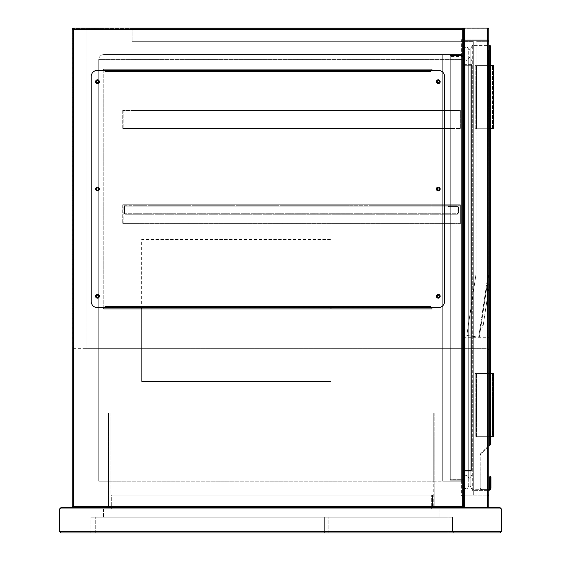 <?xml version="1.0" encoding="UTF-8"?>
<svg xmlns="http://www.w3.org/2000/svg" width="561" height="561" viewBox="0 0 561 561"><rect width="100%" height="100%" fill="white"/><g stroke="black" fill="none" stroke-linecap="round" stroke-linejoin="round"><path stroke-width="0.42" stroke-dasharray="2.81 2.1" d="M461.633 54.557L461.633 481.198L461.633 54.557L461.633 481.198L461.633 54.557L103.785 54.557L461.633 54.557L442.699 54.557L442.699 481.198L461.633 481.198L442.699 481.198L442.699 54.557L461.633 54.557M330.99 307.638L330.99 239.477L141.653 239.477L141.653 381.48L330.99 381.48L330.99 239.477L141.653 239.477L141.653 307.638M141.653 308.901L141.653 381.48L330.99 381.48L330.99 308.901M463.526 40.672L487.509 40.672L488.771 41.935L488.771 493.82L488.771 41.935L487.509 40.672A1.262 1.262 0 0 0 488.771 39.41L488.771 29.312L488.771 39.41A1.262 1.262 0 0 1 487.509 40.672L464.788 40.672A1.262 1.262 0 0 1 463.526 39.41A1.262 1.262 0 0 0 464.788 40.672L488.771 40.672L488.771 495.083L487.509 495.083L488.771 493.82L487.509 495.083L464.788 495.083A1.262 1.262 0 0 0 463.526 496.345L463.526 506.443A1.262 1.262 0 0 1 462.264 507.705L433.232 507.705L433.232 506.443L462.264 506.443L462.264 29.312L73.491 29.312L73.491 506.443L110.096 506.443L110.096 507.705L73.491 507.705L462.264 507.705L462.264 506.443L73.491 506.443L73.491 507.705A1.262 1.262 0 0 1 72.229 506.443L72.229 29.312L72.229 506.443L73.491 506.443L73.491 29.312L462.264 29.312L462.264 507.705A1.262 1.262 0 0 0 463.526 506.443A1.262 1.262 0 0 0 464.788 507.705L463.526 507.705L463.526 28.05L488.771 28.05L463.526 28.05L463.526 507.705L463.526 28.05L73.491 28.05L462.264 28.05L73.491 28.05L73.491 29.312L72.229 29.312A1.262 1.262 0 0 1 73.491 28.05A1.262 1.262 0 0 0 72.229 29.312L72.229 506.443A1.262 1.262 0 0 0 73.491 507.705L108.518 507.705L108.518 413.036L434.81 413.036L434.81 507.705L488.771 507.705L488.771 28.05L488.771 507.705L488.771 28.05L463.526 28.05L463.526 28.681L132.186 28.681L463.526 28.681L463.526 348.661A1.262 1.262 0 0 0 464.788 349.924L487.509 349.924A1.262 1.262 0 0 0 488.771 348.661L488.771 338.564A1.262 1.262 0 0 0 487.509 337.301L464.788 337.301A1.262 1.262 0 0 0 463.526 338.564L463.526 348.661A1.262 1.262 0 0 0 464.788 349.924L487.509 349.924A1.262 1.262 0 0 0 488.771 348.661L488.771 338.564A1.262 1.262 0 0 0 487.509 337.301L464.788 337.301A1.262 1.262 0 0 0 463.526 338.564L463.526 495.083L487.509 495.083A1.262 1.262 0 0 1 488.771 496.345A1.262 1.262 0 0 0 487.509 495.083L463.526 495.083L463.526 40.672L487.509 40.672L463.526 40.672L463.526 495.083L488.771 495.083L488.771 40.672L464.788 40.672L488.771 40.672L487.509 40.672L487.979 40.672L487.979 495.083L464.788 495.083L487.979 495.083L487.979 40.672L464.788 40.672L487.509 40.672L476.149 40.672L476.149 273.249L466.822 335.429L476.149 273.249L466.822 335.429L476.149 273.249L476.149 40.672L487.509 40.672L488.771 41.935L488.771 274.098L488.771 41.935L487.509 40.672L487.509 495.083L463.526 495.083L487.509 495.083L463.526 495.083L463.526 507.705L487.979 507.705L464.788 507.705A1.262 1.262 0 0 1 463.526 506.443L463.526 496.345A1.262 1.262 0 0 1 464.788 495.083L487.509 495.083L487.509 40.672L487.509 495.083L487.509 348.661L462.895 348.661L462.895 28.681L462.895 348.661L72.86 348.661L72.86 28.681L72.86 348.661L86.114 348.661L86.114 28.05L86.114 348.661L487.509 348.661L488.771 349.924L488.771 493.82L488.771 349.924L487.509 348.661L487.509 495.083L488.771 493.82L487.509 495.083L487.509 40.672L487.509 495.083L487.509 40.672L487.509 495.083L487.509 40.672L487.509 495.083L487.509 40.672L487.509 282.604L479.304 337.301L488.757 274.28L487.509 282.604L487.509 40.672L463.526 40.672L463.526 495.083L463.526 40.672L464.788 40.672L464.312 40.672L464.312 495.083L464.788 495.083L464.312 495.083L464.312 40.672L464.788 40.672L464.788 495.083L464.788 40.672L464.788 495.083L464.788 40.672L464.788 495.083L464.788 40.672L464.788 495.083L464.788 40.672L463.526 40.672L463.526 495.083L463.526 40.672M433.232 506.443L433.232 413.036L433.232 481.198L461.633 481.198L98.736 481.198L98.736 59.606L98.736 481.198L110.096 481.198L110.096 413.036L433.232 413.036L110.096 413.036L110.096 506.443M110.096 507.705L433.232 507.705L433.232 481.198L110.096 481.198L110.096 507.705M463.526 496.155L463.526 39.6L463.526 496.155L461.633 496.155L461.633 39.6L463.526 39.6L461.633 39.6L461.633 496.155L463.526 496.155M98.736 59.606C99.059 56.563 100.742 54.88 103.785 54.557C100.742 54.88 99.059 56.563 98.736 59.606L461.633 59.606L98.736 59.606M462.264 28.05A1.262 1.262 0 0 1 463.526 29.312L463.526 39.41L463.526 29.312A1.262 1.262 0 0 1 464.788 28.05L487.979 28.05L464.788 28.05A1.262 1.262 0 0 0 463.526 29.312A1.262 1.262 0 0 0 462.264 28.05L462.264 29.312L463.526 29.312A1.262 1.262 0 0 0 462.264 28.05L462.264 29.312L463.526 29.312M488.771 507.705L487.509 507.705A1.262 1.262 0 0 0 488.771 506.443A1.262 1.262 0 0 1 487.509 507.705L488.771 507.705M487.979 507.705L487.979 28.05L487.979 507.705L487.979 28.05L487.979 507.705L487.509 507.705L487.979 507.705M464.312 507.705L464.312 28.05L464.312 507.705L464.312 28.05L464.312 507.705L464.788 507.705L464.312 507.705M487.979 496.345A0.47 0.47 0 0 0 487.509 495.868A0.47 0.47 0 0 1 487.979 496.345L487.979 506.443L487.979 496.345M487.509 506.913A0.47 0.47 0 0 0 487.979 506.443A0.47 0.47 0 0 1 487.509 506.913L464.788 506.913L487.509 506.913M464.312 506.443A0.47 0.47 0 0 0 464.788 506.913A0.47 0.47 0 0 1 464.312 506.443L464.312 496.345L464.312 506.443M464.788 495.868A0.47 0.47 0 0 0 464.312 496.345A0.47 0.47 0 0 1 464.788 495.868L487.509 495.868L464.788 495.868M488.771 496.345L488.771 506.443L488.771 496.345M463.526 507.705L487.509 507.705L464.788 507.705L487.509 507.705L487.509 28.05L464.788 28.05L487.509 28.05A1.262 1.262 0 0 1 488.771 29.312A1.262 1.262 0 0 0 487.509 28.05L487.509 507.705L487.509 28.05M487.509 39.887A0.47 0.47 0 0 0 487.979 39.41A0.47 0.47 0 0 1 487.509 39.887L464.788 39.887A0.47 0.47 0 0 1 464.312 39.41L464.312 29.312A0.47 0.47 0 0 1 464.788 28.842L487.509 28.842A0.47 0.47 0 0 1 487.979 29.312L487.979 39.41L487.979 29.312A0.47 0.47 0 0 0 487.509 28.835L464.788 28.835A0.47 0.47 0 0 0 464.312 29.312L464.312 39.41A0.47 0.47 0 0 0 464.788 39.887L487.509 39.887M488.771 40.672L488.771 495.083L488.771 40.672M464.312 40.672L464.312 495.083L464.312 40.672M487.979 40.672L487.979 495.083L487.979 40.672M487.979 338.564A0.477 0.477 0 0 0 487.509 338.087L464.788 338.087A0.477 0.477 0 0 0 464.312 338.564L464.312 348.661A0.477 0.477 0 0 0 464.788 349.131L487.509 349.131A0.477 0.477 0 0 0 487.979 348.661L487.979 338.564A0.477 0.477 0 0 0 487.509 338.087L464.788 338.087A0.477 0.477 0 0 0 464.312 338.564L464.312 348.661A0.477 0.477 0 0 0 464.788 349.131L487.509 349.131A0.477 0.477 0 0 0 487.979 348.661L487.979 338.564M99.367 296.278A1.893 1.893 0 0 0 97.474 294.385A1.893 1.893 0 0 0 95.58 296.278A1.893 1.893 0 0 0 97.474 298.172A1.893 1.893 0 0 0 99.367 296.278M99.367 188.987A1.893 1.893 0 0 0 97.474 187.094A1.893 1.893 0 0 0 95.58 188.987A1.893 1.893 0 0 0 97.474 190.88A1.893 1.893 0 0 0 99.367 188.987M99.367 81.696A1.893 1.893 0 0 0 97.474 79.802A1.893 1.893 0 0 0 95.58 81.696A1.893 1.893 0 0 0 97.474 83.589A1.893 1.893 0 0 0 99.367 81.696M440.175 81.696A1.893 1.893 0 0 0 438.281 79.802A1.893 1.893 0 0 0 436.388 81.696A1.893 1.893 0 0 0 438.281 83.589A1.893 1.893 0 0 0 440.175 81.696M440.175 188.987A1.893 1.893 0 0 0 438.281 187.094A1.893 1.893 0 0 0 436.388 188.987A1.893 1.893 0 0 0 438.281 190.88A1.893 1.893 0 0 0 440.175 188.987M440.175 296.278A1.893 1.893 0 0 0 438.281 294.385A1.893 1.893 0 0 0 436.388 296.278A1.893 1.893 0 0 0 438.281 298.172A1.893 1.893 0 0 0 440.175 296.278M430.708 70.335L430.708 71.598L105.047 71.598L105.047 70.335L97.474 70.335A6.311 6.311 0 0 0 91.163 76.647L91.163 301.327A6.311 6.311 0 0 0 97.474 307.638L105.047 307.638L105.047 306.376L430.708 306.376L430.708 307.638L438.281 307.638A6.311 6.311 0 0 0 444.593 301.327L444.593 76.647A6.311 6.311 0 0 0 438.281 70.335L430.708 70.335L430.708 71.598L430.708 70.335L427.552 70.335L427.552 70.967L430.708 70.967L430.708 70.335M105.047 307.007L105.047 307.638L105.047 307.007L430.708 307.007L430.708 306.376L430.708 307.638L430.708 307.007L430.708 307.638L108.203 307.638L108.203 307.007L105.047 307.007L105.047 306.376L105.047 307.638L108.203 307.638M430.708 70.967L105.047 70.967L105.047 71.598L105.047 70.335L105.047 70.967L105.047 70.335L427.552 70.335M430.708 307.007L108.203 307.007M105.047 70.967L427.552 70.967M463.526 41.304L132.186 41.304L463.526 41.304L463.526 28.681L72.86 28.681L463.526 28.681L463.526 41.304M462.895 41.304L132.817 41.304L462.895 41.304L462.895 29.312L132.817 29.312L462.895 29.312L462.895 41.304M132.186 41.304L132.186 28.681L132.186 41.304M132.817 41.304L132.817 29.312L132.817 41.304M488.771 195.298L488.456 50.139L488.771 195.298M488.771 288.228L483.196 325.401L489.003 286.706L486.941 286.398L480.854 326.965L487.221 284.525L486.941 286.398L488.771 286.671M478.68 337.21L466.822 335.429L479.304 337.301L466.822 335.429L478.68 337.21L488.14 274.14L488.14 41.304L476.149 41.304L488.14 41.304L488.14 274.14L478.68 337.21M482.916 327.273L480.854 326.965L482.916 327.273L483.196 325.401L482.916 327.273M489.003 286.706L489.283 284.834L487.221 284.525L488.771 284.757M437.236 296.278A1.045 1.045 0 0 1 438.281 295.233A1.045 1.045 0 0 1 439.319 296.278A1.045 1.045 0 0 1 438.281 297.323A1.045 1.045 0 0 1 437.236 296.278M437.236 188.987A1.038 1.038 0 0 1 438.281 187.949A1.038 1.038 0 0 1 439.319 188.987A1.038 1.038 0 0 1 438.281 190.032A1.038 1.038 0 0 1 437.236 188.987M437.236 81.696A1.045 1.045 0 0 1 438.281 80.658A1.045 1.045 0 0 1 439.319 81.696A1.045 1.045 0 0 1 438.281 82.74A1.045 1.045 0 0 1 437.236 81.696M96.429 81.696A1.045 1.045 0 0 1 97.474 80.658A1.045 1.045 0 0 1 98.519 81.696A1.045 1.045 0 0 1 97.474 82.74A1.045 1.045 0 0 1 96.429 81.696M96.436 188.987A1.045 1.045 0 0 1 97.474 187.949A1.045 1.045 0 0 1 98.519 188.987A1.045 1.045 0 0 1 97.474 190.032A1.045 1.045 0 0 1 96.436 188.987M96.429 296.278A1.045 1.045 0 0 1 97.474 295.24A1.045 1.045 0 0 1 98.519 296.278A1.045 1.045 0 0 1 97.474 297.323A1.045 1.045 0 0 1 96.429 296.278M431.97 69.073L431.97 308.901L103.785 308.901L103.785 69.073L431.97 69.073M431.97 307.638L431.97 70.335M103.785 70.335L103.785 307.638M434.81 507.705L108.518 507.705L108.518 413.036L434.81 413.036L434.81 507.705M462.895 495.083L462.895 40.672L462.895 495.083L473.309 495.083L473.309 40.672L473.309 495.083L462.895 495.083M462.895 55.504L462.895 480.251L462.895 55.504L450.273 55.504L450.273 480.251L450.273 55.504L462.895 55.504M473.309 494.136L473.309 41.619L473.309 494.136L463.842 494.136L463.842 41.619L463.842 494.136L473.309 494.136M473.309 41.619L463.842 41.619L473.309 41.619M463.842 479.304L463.842 56.451L463.842 479.304L450.273 479.304L450.273 56.451L450.273 479.304L463.842 479.304M463.842 56.451L450.273 56.451L463.842 56.451M450.273 480.251L462.895 480.251L450.273 480.251M473.309 40.672L462.895 40.672L473.309 40.672M491.008 477.095A0.631 0.449 0 0 0 490.377 476.647L490.237 488.547A1.893 1.893 0 0 1 488.484 489.718L472.678 489.718L472.678 46.037L489.718 46.037L489.718 444.585L490.167 445.027M488.771 46.037L472.046 46.037L472.046 489.718L472.046 46.037L470.784 48.562C469.943 50.062 469.101 50.062 468.26 48.562L468.26 487.193L468.26 48.562C466.997 46.311 465.735 46.311 464.473 48.562L464.473 487.193C465.735 489.444 466.997 489.444 468.26 487.193C466.997 489.444 465.735 489.444 464.473 487.193L464.473 48.562C465.735 46.311 466.997 46.311 468.26 48.562C469.101 50.062 469.943 50.062 470.784 48.562L470.784 487.193C469.943 485.693 469.101 485.693 468.26 487.193C469.101 485.693 469.943 485.693 470.784 487.193L472.046 489.718A0.631 0.631 0 0 0 472.678 490.349L488.484 490.349L472.678 490.349A0.631 0.631 0 0 1 472.046 489.718L470.784 487.193L470.784 48.562L472.046 46.037L472.046 489.718L472.046 46.037A0.631 0.631 0 0 1 472.678 45.406L488.771 45.406M472.046 471.731L472.046 470.469L472.046 471.731A0.631 0.631 0 0 0 471.415 471.1L465.104 471.1L471.415 471.1A0.631 0.631 0 0 1 472.046 471.731A0.631 0.631 0 0 0 471.415 471.1L471.415 65.286L465.104 65.286L465.104 470.469L471.415 470.469L465.104 470.469L465.104 65.286L471.415 65.286L471.415 471.1M472.046 470.469L472.046 64.024L472.046 470.469L471.415 470.469L472.046 470.469M488.771 445.532L480.623 453.681L481.065 454.13L488.771 446.423L481.065 454.13L480.623 453.681A1.262 1.262 0 0 0 480.251 454.571L480.251 488.393L480.251 454.571A1.262 1.262 0 0 1 480.623 453.681L489.718 444.585L490.349 444.585L490.349 46.037L489.718 46.037L489.718 45.406L472.678 45.406L472.678 489.718L488.484 489.718A1.893 1.893 0 0 0 488.771 489.697M488.771 489.634A1.83 1.83 0 0 1 488.484 489.655L481.513 489.655A1.262 1.262 0 0 1 480.251 488.393L480.882 488.393L480.882 454.571L480.882 488.393A0.631 0.631 0 0 0 481.513 489.024L488.484 489.024L481.513 489.024A0.631 0.631 0 0 1 480.882 488.393L480.251 488.393A1.262 1.262 0 0 0 481.513 489.655L488.484 489.655A1.83 1.83 0 0 0 490.167 488.547L490.377 484.08A0.631 0.449 0 0 1 491.008 484.529M489.592 488.294L490.819 488.785A2.525 2.525 0 0 1 488.484 490.349A2.525 2.525 0 0 0 488.771 490.335A2.525 2.525 0 0 1 488.484 490.349A2.525 2.525 0 0 0 490.819 488.785L491.008 487.825L490.377 487.747M471.415 64.655L465.104 64.655L471.415 64.655A0.631 0.631 0 0 0 472.046 64.024A0.631 0.631 0 0 1 471.415 64.655L471.415 65.286L472.046 65.286L471.415 65.286L471.415 64.655A0.631 0.631 0 0 0 472.046 64.024M464.473 65.286L464.473 470.469L464.473 65.286L465.104 65.286L464.473 65.286A0.631 0.631 0 0 1 465.104 64.655A0.631 0.631 0 0 0 464.473 65.286A0.631 0.631 0 0 1 465.104 64.655L465.104 65.286L465.104 64.655M472.046 46.037A0.631 0.631 0 0 1 472.678 45.406A0.631 0.631 0 0 0 472.046 46.037L472.678 46.037L472.678 45.406M489.718 45.406A0.631 0.631 0 0 1 490.349 46.037A0.631 0.631 0 0 0 489.718 45.406M488.484 489.024A1.199 1.199 0 0 0 488.771 488.989A1.199 1.199 0 0 1 488.484 489.024A1.199 1.199 0 0 0 488.771 488.989A1.199 1.199 0 0 1 488.484 489.024L488.484 489.655L488.484 489.024M481.065 454.13A0.631 0.631 0 0 0 480.882 454.571L480.251 454.571L480.882 454.571A0.631 0.631 0 0 1 481.065 454.13A0.631 0.631 0 0 0 480.882 454.571M489.683 477.095A0.631 0.449 180 0 1 490.314 476.647L490.377 476.647M489.683 487.825L490.314 487.747M464.473 470.469L465.104 470.469L464.473 470.469A0.631 0.631 0 0 0 465.104 471.1L465.104 470.469L465.104 471.1A0.631 0.631 0 0 1 464.473 470.469A0.631 0.631 0 0 0 465.104 471.1M472.046 474.571L472.046 61.184L470.784 58.66C469.943 57.159 469.101 57.159 468.26 58.66C466.997 60.911 465.735 60.911 464.473 58.66L464.473 477.095L464.473 58.66C465.735 60.911 466.997 60.911 468.26 58.66C469.101 57.159 469.943 57.159 470.784 58.66L470.784 477.095L470.784 58.66L472.046 61.184L472.046 474.571L470.784 477.095L472.046 474.571M468.26 477.095C469.101 478.596 469.943 478.596 470.784 477.095C469.943 478.596 469.101 478.596 468.26 477.095L468.26 58.66L468.26 477.095C466.997 474.844 465.735 474.844 464.473 477.095C465.735 474.844 466.997 474.844 468.26 477.095M490.349 128.714L475.202 128.714L475.202 65.602L475.202 128.714L492.558 128.714L476.464 128.714L489.087 128.714L489.087 65.602L493.505 65.602L493.505 128.714L489.087 128.714L489.087 65.602L476.464 65.602L476.464 128.714L476.464 65.602L490.034 65.602L490.034 128.714L490.034 65.602L492.558 65.602L475.202 65.602L490.349 65.602M492.558 128.714L492.558 65.602L492.558 128.714M490.034 436.703L476.464 436.703L476.464 373.591L476.464 436.703L493.505 436.703L493.505 373.591L489.087 373.591L489.087 436.703L489.087 373.591L476.464 373.591L490.034 373.591L490.034 436.703L490.034 373.591L492.558 373.591L492.558 436.703L490.034 436.703M490.349 373.591L475.202 373.591L475.202 436.703L475.202 373.591L492.558 373.591L492.558 436.703L475.202 436.703L490.349 436.703M135.341 129.03L460.371 129.03L454.059 129.03L454.059 128.525L460.371 128.525L460.371 110.601L454.059 110.601L454.059 110.096L460.371 110.096L460.371 129.03L454.059 129.03L454.059 128.525L460.371 128.525L460.371 129.03L460.371 110.096L460.371 110.601L454.059 110.601L454.059 110.096L460.371 110.096L460.371 110.601L123.224 110.601L123.224 128.525L135.341 128.525L135.341 129.03L460.371 129.03L460.371 110.601L123.224 110.601L123.224 128.525L135.341 128.525L135.341 129.03L454.059 129.03L135.341 129.03M122.719 110.096L135.341 110.096L135.341 110.601L123.224 110.601L454.059 110.601L135.341 110.601L135.341 110.096L454.059 110.096L122.719 110.096L122.719 129.03L122.719 110.096L460.371 110.096L122.719 110.096M123.224 128.525L460.371 128.525L123.224 128.525M135.341 128.525L454.059 128.525L135.341 128.525M392.917 204.765L410.435 204.765L410.435 205.27L410.435 204.765L432.524 204.765L432.524 205.27L432.524 204.765L460.371 204.765L460.371 223.699L454.059 223.699L454.059 223.194L460.371 223.194L460.371 205.27L454.059 205.27L454.059 204.765L460.371 204.765L460.371 205.27L454.059 205.27L454.059 204.765L437.096 204.765L437.096 205.27L454.059 205.27L432.524 205.27L437.096 205.27L437.096 204.765L415.007 204.765L415.007 205.27L432.524 205.27L415.007 205.27L415.007 204.765L392.917 204.765L392.917 205.27L415.007 205.27L392.917 205.27L392.917 204.765L388.345 204.765L388.345 205.27L388.345 204.765L392.917 204.765M370.828 205.27L392.917 205.27L370.828 205.27L370.828 204.765L388.345 204.765L370.828 204.765L370.828 205.27L366.256 205.27L366.256 204.765L366.256 205.27L370.828 205.27M326.649 204.765L344.166 204.765L344.166 205.27L344.166 204.765L370.828 204.765L348.739 204.765L348.739 205.27L366.256 205.27L348.739 205.27L348.739 204.765L326.649 204.765L326.649 205.27L348.739 205.27L326.649 205.27L326.649 204.765L322.077 204.765L322.077 205.27L322.077 204.765L326.649 204.765M304.56 205.27L326.649 205.27L304.56 205.27L304.56 204.765L322.077 204.765L304.56 204.765L304.56 205.27L299.988 205.27L299.988 204.765L299.988 205.27L304.56 205.27M282.471 205.27L299.988 205.27L282.471 205.27L282.471 204.765L304.56 204.765L282.471 204.765L282.471 205.27L277.898 205.27L277.898 204.765L277.898 205.27L282.471 205.27M260.381 205.27L277.898 205.27L260.381 205.27L260.381 204.765L282.471 204.765L260.381 204.765L260.381 205.27L255.809 205.27L255.809 204.765L255.809 205.27L260.381 205.27M238.292 205.27L255.809 205.27L238.292 205.27L238.292 204.765L260.381 204.765L238.292 204.765L238.292 205.27L233.72 205.27L233.72 204.765L233.72 205.27L238.292 205.27M216.202 205.27L233.72 205.27L216.202 205.27L216.202 204.765L238.292 204.765L216.202 204.765L216.202 205.27L211.63 205.27L211.63 204.765L211.63 205.27L216.202 205.27M194.113 205.27L211.63 205.27L194.113 205.27L194.113 204.765L216.202 204.765L194.113 204.765L194.113 205.27L189.541 205.27L189.541 204.765L189.541 205.27L194.113 205.27M172.024 205.27L189.541 205.27L172.024 205.27L172.024 204.765L194.113 204.765L172.024 204.765L172.024 205.27L167.451 205.27L167.451 204.765L167.451 205.27L172.024 205.27M149.934 205.27L167.451 205.27L149.934 205.27L149.934 204.765L172.024 204.765L149.934 204.765L149.934 205.27L145.362 205.27L145.362 204.765L145.362 205.27L149.934 205.27M135.341 204.765L135.341 205.27L135.341 204.765L135.341 205.27L135.341 204.765L135.341 205.27L135.341 204.765L135.341 205.27L135.341 204.765L135.341 205.27L145.362 205.27L135.341 205.27L135.341 204.765L135.341 205.27L123.224 205.27L123.224 223.194L135.341 223.194L135.341 223.699L122.719 223.699L460.371 223.699L454.059 223.699L454.059 223.194L460.371 223.194L460.371 223.699L460.371 204.765L460.371 205.27L123.224 205.27L123.224 223.194L135.341 223.194L135.341 223.699L122.719 223.699L460.371 223.699L460.371 205.27L123.224 205.27L149.934 204.765L135.341 204.765M122.719 204.765L122.719 223.699L122.719 204.765L460.371 204.765L122.719 204.765M135.341 223.699L454.059 223.699L135.341 223.699M123.224 223.194L460.371 223.194L123.224 223.194M135.341 223.194L454.059 223.194L135.341 223.194M393.787 213.727L393.787 214.232L387.476 214.232L393.787 214.232L387.476 214.232L393.787 214.232L387.476 214.232L393.787 214.232L387.476 214.232L393.787 214.232L387.476 214.232L393.787 214.232L387.476 214.232L393.787 214.232L393.787 213.727L393.787 214.232L393.787 213.727L393.787 214.232L393.787 213.727L387.476 213.727L387.476 214.232L387.476 213.727L393.787 213.727L387.476 213.727L393.787 213.727L387.476 213.727L387.476 214.232L387.476 213.727L393.787 213.727L387.476 213.727L393.787 213.727L387.476 213.727L387.476 214.232L387.476 213.727L393.787 213.727M150.804 213.727L150.804 214.232L144.493 214.232L150.804 214.232L144.493 214.232L150.804 214.232L144.493 214.232L150.804 214.232L144.493 214.232L150.804 214.232L144.493 214.232L150.804 214.232L144.493 214.232L150.804 214.232L150.804 213.727L150.804 214.232L150.804 213.727L150.804 214.232L150.804 213.727L144.493 213.727L144.493 214.232L144.493 213.727L150.804 213.727L144.493 213.727L150.804 213.727L144.493 213.727L144.493 214.232L144.493 213.727L150.804 213.727L144.493 213.727L150.804 213.727L144.493 213.727L144.493 214.232L144.493 213.727L150.804 213.727M172.893 213.727L172.893 214.232L166.582 214.232L172.893 214.232L166.582 214.232L172.893 214.232L166.582 214.232L172.893 214.232L166.582 214.232L172.893 214.232L166.582 214.232L172.893 214.232L166.582 214.232L172.893 214.232L172.893 213.727L172.893 214.232L172.893 213.727L172.893 214.232L172.893 213.727L166.582 213.727L166.582 214.232L166.582 213.727L172.893 213.727L166.582 213.727L172.893 213.727L166.582 213.727L166.582 214.232L166.582 213.727L172.893 213.727L166.582 213.727L172.893 213.727L166.582 213.727L166.582 214.232L166.582 213.727L172.893 213.727M194.983 213.727L194.983 214.232L188.671 214.232L194.983 214.232L188.671 214.232L194.983 214.232L188.671 214.232L194.983 214.232L188.671 214.232L194.983 214.232L188.671 214.232L194.983 214.232L188.671 214.232L194.983 214.232L194.983 213.727L194.983 214.232L194.983 213.727L194.983 214.232L194.983 213.727L188.671 213.727L188.671 214.232L188.671 213.727L194.983 213.727L188.671 213.727L194.983 213.727L188.671 213.727L188.671 214.232L188.671 213.727L194.983 213.727L188.671 213.727L194.983 213.727L188.671 213.727L188.671 214.232L188.671 213.727L194.983 213.727M217.072 213.727L217.072 214.232L210.761 214.232L217.072 214.232L210.761 214.232L217.072 214.232L210.761 214.232L217.072 214.232L210.761 214.232L217.072 214.232L210.761 214.232L217.072 214.232L210.761 214.232L217.072 214.232L217.072 213.727L217.072 214.232L217.072 213.727L217.072 214.232L217.072 213.727L210.761 213.727L210.761 214.232L210.761 213.727L217.072 213.727L210.761 213.727L217.072 213.727L210.761 213.727L210.761 214.232L210.761 213.727L217.072 213.727L210.761 213.727L217.072 213.727L210.761 213.727L210.761 214.232L210.761 213.727L217.072 213.727M239.161 213.727L239.161 214.232L232.85 214.232L239.161 214.232L232.85 214.232L239.161 214.232L232.85 214.232L239.161 214.232L232.85 214.232L239.161 214.232L232.85 214.232L239.161 214.232L232.85 214.232L239.161 214.232L239.161 213.727L239.161 214.232L239.161 213.727L239.161 214.232L239.161 213.727L232.85 213.727L232.85 214.232L232.85 213.727L239.161 213.727L232.85 213.727L239.161 213.727L232.85 213.727L232.85 214.232L232.85 213.727L239.161 213.727L232.85 213.727L239.161 213.727L232.85 213.727L232.85 214.232L232.85 213.727L239.161 213.727M261.251 213.727L261.251 214.232L254.939 214.232L261.251 214.232L254.939 214.232L261.251 214.232L254.939 214.232L261.251 214.232L254.939 214.232L261.251 214.232L254.939 214.232L261.251 214.232L254.939 214.232L261.251 214.232L261.251 213.727L261.251 214.232L261.251 213.727L261.251 214.232L261.251 213.727L254.939 213.727L254.939 214.232L254.939 213.727L261.251 213.727L254.939 213.727L261.251 213.727L254.939 213.727L254.939 214.232L254.939 213.727L261.251 213.727L254.939 213.727L261.251 213.727L254.939 213.727L254.939 214.232L254.939 213.727L261.251 213.727M382.742 213.727L376.431 213.727L382.742 213.727L376.431 213.727L382.742 213.727L376.431 213.727L382.742 213.727L376.431 213.727L382.742 213.727L376.431 213.727L382.742 213.727L382.742 214.232L376.431 214.232L382.742 214.232L376.431 214.232L382.742 214.232L376.431 214.232L382.742 214.232L376.431 214.232L382.742 214.232L376.431 214.232L382.742 214.232L382.742 213.727L382.742 214.232M376.431 213.727L376.431 214.232M360.653 213.727L354.342 213.727L360.653 213.727L354.342 213.727L360.653 213.727L354.342 213.727L360.653 213.727L354.342 213.727L360.653 213.727L354.342 213.727L360.653 213.727L360.653 214.232L354.342 214.232L360.653 214.232L354.342 214.232L360.653 214.232L354.342 214.232L360.653 214.232L354.342 214.232L360.653 214.232L354.342 214.232L360.653 214.232L360.653 213.727L360.653 214.232M354.342 213.727L354.342 214.232M338.564 213.727L332.252 213.727L338.564 213.727L332.252 213.727L338.564 213.727L332.252 213.727L338.564 213.727L332.252 213.727L338.564 213.727L332.252 213.727L338.564 213.727L338.564 214.232L332.252 214.232L338.564 214.232L332.252 214.232L338.564 214.232L332.252 214.232L338.564 214.232L332.252 214.232L338.564 214.232L332.252 214.232L338.564 214.232L338.564 213.727L338.564 214.232M332.252 213.727L332.252 214.232M316.474 213.727L310.163 213.727L316.474 213.727L310.163 213.727L316.474 213.727L310.163 213.727L316.474 213.727L310.163 213.727L316.474 213.727L310.163 213.727L316.474 213.727L316.474 214.232L310.163 214.232L316.474 214.232L310.163 214.232L316.474 214.232L310.163 214.232L316.474 214.232L310.163 214.232L316.474 214.232L310.163 214.232L316.474 214.232L316.474 213.727L316.474 214.232M310.163 213.727L310.163 214.232M294.385 213.727L288.074 213.727L294.385 213.727L288.074 213.727L294.385 213.727L288.074 213.727L294.385 213.727L288.074 213.727L294.385 213.727L288.074 213.727L294.385 213.727L294.385 214.232L288.074 214.232L294.385 214.232L288.074 214.232L294.385 214.232L288.074 214.232L294.385 214.232L288.074 214.232L294.385 214.232L288.074 214.232L294.385 214.232L294.385 213.727L294.385 214.232M288.074 213.727L288.074 214.232M272.295 213.727L265.984 213.727L272.295 213.727L265.984 213.727L272.295 213.727L265.984 213.727L272.295 213.727L265.984 213.727L272.295 213.727L265.984 213.727L272.295 213.727L272.295 214.232L265.984 214.232L272.295 214.232L265.984 214.232L272.295 214.232L265.984 214.232L272.295 214.232L265.984 214.232L272.295 214.232L265.984 214.232L272.295 214.232L272.295 213.727L272.295 214.232M265.984 213.727L265.984 214.232M250.206 213.727L243.895 213.727L250.206 213.727L243.895 213.727L250.206 213.727L243.895 213.727L250.206 213.727L243.895 213.727L250.206 213.727L243.895 213.727L250.206 213.727L250.206 214.232L243.895 214.232L250.206 214.232L243.895 214.232L250.206 214.232L243.895 214.232L250.206 214.232L243.895 214.232L250.206 214.232L243.895 214.232L250.206 214.232L250.206 213.727L250.206 214.232M243.895 213.727L243.895 214.232M183.938 213.727L177.627 213.727L183.938 213.727L177.627 213.727L183.938 213.727L177.627 213.727L183.938 213.727L177.627 213.727L183.938 213.727L177.627 213.727L183.938 213.727L183.938 214.232L177.627 214.232L183.938 214.232L177.627 214.232L183.938 214.232L177.627 214.232L183.938 214.232L177.627 214.232L183.938 214.232L177.627 214.232L183.938 214.232L183.938 213.727L183.938 214.232M177.627 213.727L177.627 214.232M161.849 213.727L155.537 213.727L161.849 213.727L155.537 213.727L161.849 213.727L155.537 213.727L161.849 213.727L155.537 213.727L161.849 213.727L155.537 213.727L161.849 213.727L161.849 214.232L155.537 214.232L161.849 214.232L155.537 214.232L161.849 214.232L155.537 214.232L161.849 214.232L155.537 214.232L161.849 214.232L155.537 214.232L161.849 214.232L161.849 213.727L161.849 214.232M155.537 213.727L155.537 214.232M139.759 213.727L133.448 213.727L139.759 213.727L133.448 213.727L139.759 213.727L133.448 213.727L139.759 213.727L133.448 213.727L139.759 213.727L133.448 213.727L139.759 213.727L139.759 214.232L133.448 214.232L139.759 214.232L133.448 214.232L139.759 214.232L133.448 214.232L139.759 214.232L133.448 214.232L139.759 214.232L133.448 214.232L139.759 214.232L139.759 213.727L139.759 214.232M133.448 213.727L133.448 214.232M404.832 213.727L398.52 213.727L404.832 213.727L398.52 213.727L404.832 213.727L398.52 213.727L404.832 213.727L398.52 213.727L404.832 213.727L398.52 213.727L404.832 213.727L404.832 214.232L398.52 214.232L404.832 214.232L398.52 214.232L404.832 214.232L398.52 214.232L404.832 214.232L398.52 214.232L404.832 214.232L398.52 214.232L404.832 214.232L404.832 213.727L404.832 214.232M398.52 213.727L398.52 214.232M206.027 213.727L199.716 213.727L206.027 213.727L199.716 213.727L206.027 213.727L199.716 213.727L206.027 213.727L199.716 213.727L206.027 213.727L199.716 213.727L206.027 213.727L206.027 214.232L199.716 214.232L206.027 214.232L199.716 214.232L206.027 214.232L199.716 214.232L206.027 214.232L199.716 214.232L206.027 214.232L199.716 214.232L206.027 214.232L206.027 213.727L206.027 214.232M199.716 213.727L199.716 214.232M228.117 213.727L221.805 213.727L228.117 213.727L221.805 213.727L228.117 213.727L221.805 213.727L228.117 213.727L221.805 213.727L228.117 213.727L221.805 213.727L228.117 213.727L228.117 214.232L221.805 214.232L228.117 214.232L221.805 214.232L228.117 214.232L221.805 214.232L228.117 214.232L221.805 214.232L228.117 214.232L221.805 214.232L228.117 214.232L228.117 213.727L228.117 214.232M221.805 213.727L221.805 214.232M371.698 213.727L371.698 214.232L365.386 214.232L371.698 214.232L365.386 214.232L371.698 214.232L365.386 214.232L371.698 214.232L365.386 214.232L371.698 214.232L365.386 214.232L371.698 214.232L365.386 214.232L371.698 214.232L371.698 213.727L371.698 214.232L371.698 213.727L371.698 214.232L371.698 213.727L365.386 213.727L365.386 214.232L365.386 213.727L371.698 213.727L365.386 213.727L371.698 213.727L365.386 213.727L365.386 214.232L365.386 213.727L371.698 213.727L365.386 213.727L371.698 213.727L365.386 213.727L365.386 214.232L365.386 213.727L371.698 213.727M349.608 213.727L349.608 214.232L343.297 214.232L349.608 214.232L343.297 214.232L349.608 214.232L343.297 214.232L349.608 214.232L343.297 214.232L349.608 214.232L343.297 214.232L349.608 214.232L343.297 214.232L349.608 214.232L349.608 213.727L349.608 214.232L349.608 213.727L349.608 214.232L349.608 213.727L343.297 213.727L343.297 214.232L343.297 213.727L349.608 213.727L343.297 213.727L349.608 213.727L343.297 213.727L343.297 214.232L343.297 213.727L349.608 213.727L343.297 213.727L349.608 213.727L343.297 213.727L343.297 214.232L343.297 213.727L349.608 213.727M327.519 213.727L327.519 214.232L321.208 214.232L327.519 214.232L321.208 214.232L327.519 214.232L321.208 214.232L327.519 214.232L321.208 214.232L327.519 214.232L321.208 214.232L327.519 214.232L321.208 214.232L327.519 214.232L327.519 213.727L327.519 214.232L327.519 213.727L327.519 214.232L327.519 213.727L321.208 213.727L321.208 214.232L321.208 213.727L327.519 213.727L321.208 213.727L327.519 213.727L321.208 213.727L321.208 214.232L321.208 213.727L327.519 213.727L321.208 213.727L327.519 213.727L321.208 213.727L321.208 214.232L321.208 213.727L327.519 213.727M305.429 213.727L305.429 214.232L299.118 214.232L305.429 214.232L299.118 214.232L305.429 214.232L299.118 214.232L305.429 214.232L299.118 214.232L305.429 214.232L299.118 214.232L305.429 214.232L299.118 214.232L305.429 214.232L305.429 213.727L305.429 214.232L305.429 213.727L305.429 214.232L305.429 213.727L299.118 213.727L299.118 214.232L299.118 213.727L305.429 213.727L299.118 213.727L305.429 213.727L299.118 213.727L299.118 214.232L299.118 213.727L305.429 213.727L299.118 213.727L305.429 213.727L299.118 213.727L299.118 214.232L299.118 213.727L305.429 213.727M283.34 213.727L283.34 214.232L277.029 214.232L283.34 214.232L277.029 214.232L283.34 214.232L277.029 214.232L283.34 214.232L277.029 214.232L283.34 214.232L277.029 214.232L283.34 214.232L277.029 214.232L283.34 214.232L283.34 213.727L283.34 214.232L283.34 213.727L283.34 214.232L283.34 213.727L277.029 213.727L277.029 214.232L277.029 213.727L283.34 213.727L277.029 213.727L283.34 213.727L277.029 213.727L277.029 214.232L277.029 213.727L283.34 213.727L277.029 213.727L283.34 213.727L277.029 213.727L277.029 214.232L277.029 213.727L283.34 213.727M426.921 213.727L420.61 213.727L426.921 213.727L420.61 213.727L426.921 213.727L420.61 213.727L426.921 213.727L420.61 213.727L426.921 213.727L420.61 213.727L426.921 213.727L426.921 214.232L420.61 214.232L426.921 214.232L420.61 214.232L426.921 214.232L420.61 214.232L426.921 214.232L420.61 214.232L426.921 214.232L420.61 214.232L426.921 214.232L426.921 213.727L426.921 214.232M420.61 213.727L420.61 214.232M437.966 213.727L437.966 214.232L431.654 214.232L437.966 214.232L431.654 214.232L437.966 214.232L431.654 214.232L437.966 214.232L431.654 214.232L437.966 214.232L431.654 214.232L437.966 214.232L431.654 214.232L437.966 214.232L437.966 213.727L437.966 214.232L437.966 213.727L437.966 214.232L437.966 213.727L431.654 213.727L431.654 214.232L431.654 213.727L437.966 213.727L431.654 213.727L437.966 213.727L431.654 213.727L431.654 214.232L431.654 213.727L437.966 213.727L431.654 213.727L437.966 213.727L431.654 213.727L431.654 214.232L431.654 213.727L437.966 213.727M415.876 213.727L415.876 214.232L409.565 214.232L415.876 214.232L409.565 214.232L415.876 214.232L409.565 214.232L415.876 214.232L409.565 214.232L415.876 214.232L409.565 214.232L415.876 214.232L409.565 214.232L415.876 214.232L415.876 213.727L415.876 214.232L415.876 213.727L415.876 214.232L415.876 213.727L409.565 213.727L409.565 214.232L409.565 213.727L415.876 213.727L409.565 213.727L415.876 213.727L409.565 213.727L409.565 214.232L409.565 213.727L415.876 213.727L409.565 213.727L415.876 213.727L409.565 213.727L409.565 214.232L409.565 213.727L415.876 213.727M449.01 213.727L442.699 213.727L449.01 213.727L442.699 213.727L449.01 213.727L442.699 213.727L449.01 213.727L442.699 213.727L449.01 213.727L442.699 213.727L449.01 213.727L449.01 214.232L442.699 214.232L449.01 214.232L442.699 214.232L449.01 214.232L442.699 214.232L449.01 214.232L442.699 214.232L449.01 214.232L442.699 214.232L449.01 214.232L449.01 213.727L449.01 214.232M442.699 213.727L442.699 214.232M449.01 206.153L457.341 206.153A1.136 1.136 0 0 1 458.477 207.29L458.477 213.096L457.341 213.727L125.117 213.727L457.341 213.727L457.341 214.232L125.117 214.232L457.341 214.232L458.477 213.096L458.477 207.29A1.136 1.136 0 0 0 457.341 206.153L448.505 206.153L448.505 206.658L448.505 206.153L449.01 206.153L449.01 206.658L448.505 206.658L449.01 206.658L448.505 206.658L448.505 206.153L449.01 206.153L449.01 206.658L448.505 206.658L449.01 206.658L448.505 206.658L448.505 206.153L449.01 206.153L449.01 206.658L448.505 206.658L449.01 206.658L448.505 206.658L448.505 206.153L449.01 206.153L449.01 206.658L448.505 206.658L448.505 206.153L449.01 206.153L449.01 206.658M448.505 206.153L448.505 206.658L457.341 206.658A0.631 0.631 0 0 1 457.972 207.29A0.631 0.631 0 0 0 457.341 206.658L448.505 206.658L448.505 206.153M457.972 213.096L457.972 207.29L457.972 213.096L457.341 213.727L457.93 213.096L457.93 206.153L457.93 213.096L457.341 214.232L457.93 213.096L457.341 214.232L458.477 213.096L457.972 213.096M125.117 213.727L125.117 214.232L123.981 213.096L125.117 213.727L124.486 213.096L124.486 206.153L123.981 206.153L123.981 213.096L125.117 214.232L124.528 213.096L125.117 213.727M124.528 206.153L124.528 213.096L124.528 206.153L457.93 206.153L124.528 206.153L457.93 206.153L124.528 206.153L124.528 213.096L124.528 206.153M123.981 213.096L124.486 213.096L124.486 206.153L123.981 206.153L123.981 213.096M457.93 213.096L457.93 206.153L457.93 213.096L124.528 213.096L457.93 213.096M103.469 508.967L103.469 517.172L439.859 517.172L103.469 517.172L103.469 508.967L439.859 508.967L103.469 508.967M439.859 508.967L439.859 517.172L439.859 508.967M500.132 507.705L60.869 507.705M110.889 507.705L432.44 507.705L110.889 507.705L110.889 495.083L432.44 495.083L110.889 495.083L110.889 507.705M431.654 508.967L111.674 508.967L431.654 508.967L431.654 495.083L111.674 495.083L111.674 508.967L111.674 495.083L431.654 495.083L431.654 508.967M501.394 508.967L501.394 531.688L59.606 531.688L59.606 508.967L501.394 508.967M60.869 532.95L500.132 532.95M89.585 532.95L453.744 532.95L89.585 532.95L90.847 531.688L89.585 532.95M432.44 495.083L432.44 507.705L432.44 495.083M90.847 517.172L452.482 517.172L90.847 517.172L90.847 531.688L452.482 531.688L453.744 532.95L452.482 531.688L90.847 531.688L90.847 517.172M452.482 517.172L452.482 531.688L452.482 517.172M95.265 532.95L324.363 532.95L324.363 517.172L95.265 517.172L324.363 517.172L324.363 532.95L95.265 532.95L95.265 517.172L95.265 532.95M328.15 532.95L328.15 517.172L328.15 532.95L448.064 532.95L448.064 517.172L328.15 517.172L448.064 517.172L448.064 532.95L328.15 532.95M73.491 506.443L72.229 506.443A1.262 1.262 0 0 0 73.491 507.705L73.491 506.443M72.229 29.312L73.491 29.312L73.491 28.05A1.262 1.262 0 0 0 72.229 29.312M463.526 506.443L462.264 506.443L463.526 506.443A1.262 1.262 0 0 1 462.264 507.705M464.788 507.705L464.788 28.05M427.552 307.007L427.552 307.638M108.203 70.967L108.203 70.335M483.196 325.401L481.135 325.092L483.196 325.401M73.491 507.705L73.491 28.05M490.349 476.619L489.879 476.626M489.683 484.529A0.631 0.449 180 0 1 490.314 484.08L490.314 476.647M488.484 490.349L488.484 489.718L488.484 490.349M472.678 490.349L472.678 489.718L472.046 489.718L472.678 489.718L472.678 490.349A0.631 0.631 0 0 1 472.046 489.718M481.513 489.024L481.513 489.655L481.513 489.024A0.631 0.631 0 0 1 480.882 488.393M490.819 476.626L490.349 476.436M133.448 204.765L133.448 205.27"/><path stroke-width="0.84" d="M141.653 307.638L141.653 308.901M330.99 308.901L330.99 307.638M488.771 507.705L73.491 507.705L72.229 506.443L72.229 29.312L73.491 28.05L463.526 28.05L463.526 507.705L463.526 28.05L488.771 28.05L488.771 507.705M99.367 296.278A1.893 1.893 0 0 0 97.474 294.385A1.893 1.893 0 0 0 95.58 296.278A1.893 1.893 0 0 0 97.474 298.172A1.893 1.893 0 0 0 99.367 296.278M99.367 188.987A1.893 1.893 0 0 0 97.474 187.094A1.893 1.893 0 0 0 95.58 188.987A1.893 1.893 0 0 0 97.474 190.88A1.893 1.893 0 0 0 99.367 188.987M99.367 81.696A1.893 1.893 0 0 0 97.474 79.802A1.893 1.893 0 0 0 95.58 81.696A1.893 1.893 0 0 0 97.474 83.589A1.893 1.893 0 0 0 99.367 81.696M440.175 81.696A1.893 1.893 0 0 0 438.281 79.802A1.893 1.893 0 0 0 436.388 81.696A1.893 1.893 0 0 0 438.281 83.589A1.893 1.893 0 0 0 440.175 81.696M440.175 188.987A1.893 1.893 0 0 0 438.281 187.094A1.893 1.893 0 0 0 436.388 188.987A1.893 1.893 0 0 0 438.281 190.88A1.893 1.893 0 0 0 440.175 188.987M440.175 296.278A1.893 1.893 0 0 0 438.281 294.385A1.893 1.893 0 0 0 436.388 296.278A1.893 1.893 0 0 0 438.281 298.172A1.893 1.893 0 0 0 440.175 296.278M430.708 70.335L430.708 71.598L105.047 71.598L105.047 70.335L97.474 70.335A6.311 6.311 0 0 0 91.163 76.647L91.163 301.327A6.311 6.311 0 0 0 97.474 307.638L105.047 307.638L105.047 306.376L430.708 306.376L430.708 307.638L438.281 307.638A6.311 6.311 0 0 0 444.593 301.327L444.593 76.647A6.311 6.311 0 0 0 438.281 70.335L105.047 70.335M430.708 307.638L105.047 307.638M488.771 284.757L489.283 284.834L488.771 288.228M439.319 296.278A1.045 1.045 0 0 0 438.281 295.233A1.045 1.045 0 0 0 437.236 296.278A1.045 1.045 0 0 0 438.281 297.323A1.045 1.045 0 0 0 439.319 296.278M439.319 188.987A1.038 1.038 0 0 0 438.281 187.949A1.038 1.038 0 0 0 437.236 188.987A1.038 1.038 0 0 0 438.281 190.032A1.038 1.038 0 0 0 439.319 188.987M439.319 81.696A1.045 1.045 0 0 0 438.281 80.658A1.045 1.045 0 0 0 437.236 81.696A1.045 1.045 0 0 0 438.281 82.74A1.045 1.045 0 0 0 439.319 81.696M98.519 81.696A1.045 1.045 0 0 0 97.474 80.658A1.045 1.045 0 0 0 96.429 81.696A1.045 1.045 0 0 0 97.474 82.74A1.045 1.045 0 0 0 98.519 81.696M98.519 188.987A1.045 1.045 0 0 0 97.474 187.949A1.045 1.045 0 0 0 96.436 188.987A1.045 1.045 0 0 0 97.474 190.032A1.045 1.045 0 0 0 98.519 188.987M98.519 296.278A1.045 1.045 0 0 0 97.474 295.24A1.045 1.045 0 0 0 96.429 296.278A1.045 1.045 0 0 0 97.474 297.323A1.045 1.045 0 0 0 98.519 296.278M463.526 28.05L462.264 29.312L73.491 29.312L73.491 506.443L462.264 506.443L463.526 507.705L60.869 507.705L59.606 508.967L59.606 531.688L60.869 532.95L59.606 531.688L501.394 531.688L500.132 532.95L60.869 532.95M431.97 70.335L431.97 69.073L103.785 69.073L103.785 70.335M103.785 307.638L103.785 308.901L431.97 308.901L431.97 307.638M72.229 29.312A1.262 1.262 0 0 1 73.491 28.05L73.491 29.312L72.229 29.312M72.229 506.443A1.262 1.262 0 0 0 73.491 507.705A1.262 1.262 0 0 1 72.229 506.443L73.491 506.443L73.491 507.705M491.008 477.095L490.349 476.436L489.683 477.095L489.592 488.294L489.683 477.095L491.008 477.095L490.349 476.436L489.683 477.095A0.631 0.449 180 0 1 490.314 476.647L490.314 484.08L490.377 476.647A0.631 0.449 -0 0 1 491.008 477.095L491.008 484.529L491.008 477.095M488.771 45.406L489.718 45.406A0.631 0.631 0 0 1 490.349 46.037L490.349 444.585A0.631 0.631 0 0 1 490.167 445.027L488.771 446.423L490.167 445.027L489.718 444.585L489.718 46.037L488.771 46.037M491.008 487.825L491.008 484.529L491.008 487.825L490.819 488.785L491.008 487.825L490.377 487.747L490.237 488.547L490.377 484.08A0.631 0.449 -0 0 1 491.008 484.529M489.683 484.529A0.631 0.449 180 0 1 490.314 484.08L490.314 487.747L490.167 488.547L489.592 488.294A1.199 1.199 0 0 1 488.771 488.989A1.199 1.199 0 0 0 489.592 488.294A1.199 1.199 0 0 1 488.771 488.989A1.199 1.199 0 0 0 489.592 488.294M490.819 488.785A2.525 2.525 0 0 1 488.771 490.335A2.525 2.525 0 0 0 490.819 488.785L490.237 488.547A1.893 1.893 0 0 1 488.771 489.697M490.314 487.747L489.683 487.825M490.349 444.585A0.631 0.631 0 0 1 490.167 445.027A0.631 0.631 0 0 0 490.349 444.585L488.771 445.532M490.349 128.714L493.505 128.714L493.505 65.602L490.349 65.602M490.349 436.703L493.505 436.703L493.505 373.591L490.349 373.591M487.509 28.05L487.509 507.705L500.132 507.705L501.394 508.967L501.394 531.688L500.132 532.95M60.869 507.705L59.606 508.967L501.394 508.967L500.132 507.705M464.788 28.05L464.788 507.705M462.264 506.443L462.264 29.312M488.771 489.634A1.83 1.83 0 0 0 490.167 488.547L490.237 488.547M489.718 45.406L489.718 46.037L490.349 46.037M490.819 476.626L489.879 476.626"/></g></svg>
